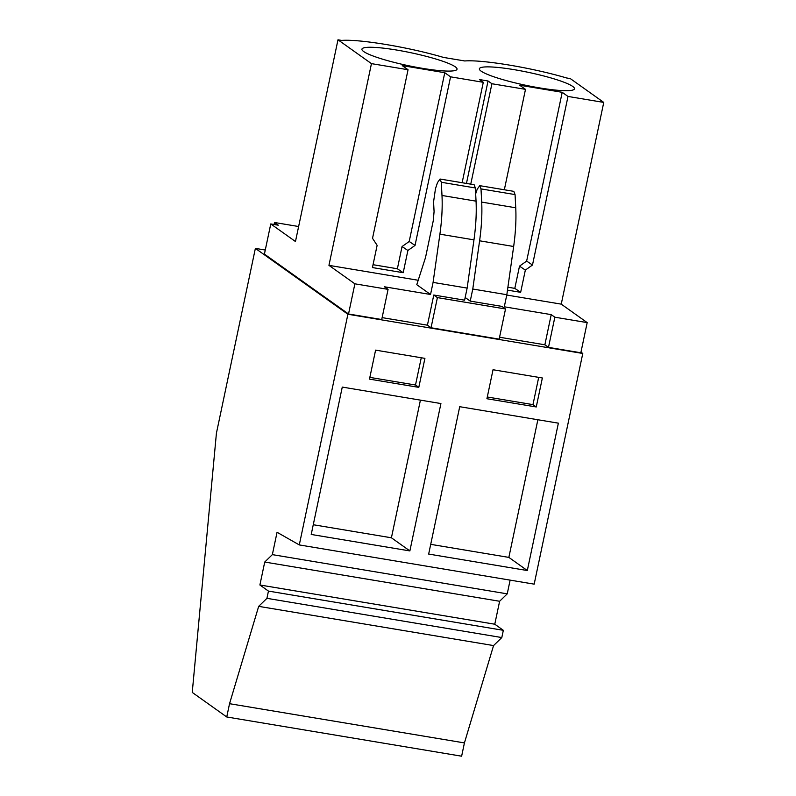 <?xml version="1.0" encoding="UTF-8"?>
<svg xmlns="http://www.w3.org/2000/svg" width="796" height="796" viewBox="0 0 796 796"><rect width="100%" height="100%" fill="white"/><g stroke="black" fill="none" stroke-linecap="round" stroke-linejoin="round"><path stroke-width="1.19" d="M265.267 250.034L255.377 248.382L216.422 433.203L192.244 692.42L226.741 716.977L461.63 756.2L464.426 742.917L493.56 645.576L501.808 637.556L503.341 630.313L494.774 624.213L499.619 601.269L507.231 593.856L510.127 580.125M582.781 353.464L347.902 314.251L299.286 544.922L534.176 584.145L582.781 353.464L580.961 352.17M507.231 593.856L272.351 554.633L277.058 532.285L299.286 544.922M499.619 601.269L264.73 562.046L272.351 554.633M494.774 624.213L259.894 584.99L264.73 562.046M503.341 630.313L268.451 591.09L259.894 584.99M501.808 637.556L266.929 598.333L268.451 591.09M493.56 645.576L258.68 606.353L266.929 598.333M464.426 742.917L229.537 703.694L258.68 606.353M226.741 716.977L229.537 703.694M347.902 314.251L255.377 248.382M507.49 290.122L520.654 292.321L525.34 270.093L532.484 265.028L568.006 96.445L603.756 102.415L561.25 304.142L587.189 322.609L554.842 317.206L551.22 314.629L504.296 306.798L506.833 294.719L472.774 289.028L470.237 301.107L501.898 306.39L505.52 308.977L499.162 339.136L431.044 327.763L427.422 325.186L382.12 317.624M430.536 294.48L433.084 282.401L439.909 234.173C441.87 220.104 442.566 207.199 441.989 195.468L441.302 182.274L440.059 179.03L437.492 182.602L435.482 188.652L433.571 201.866L434.079 211.617L433.243 220.85L425.512 257.556L416.776 284.689L430.536 294.48L384.458 286.789L388.08 289.366L381.722 319.534L348.529 313.992L264.411 254.113L270.769 223.945L278.282 225.198L274.491 222.492L274.063 224.492M587.189 322.609L580.831 352.777L548.484 347.374L544.862 344.797L499.56 337.235M342.27 387.085L311.216 534.454L409.87 550.922L440.924 403.552L342.27 387.085M424.915 358.369L375.593 350.131L369.483 379.125L418.805 387.363L424.915 358.369M527.31 570.533L558.374 423.164L459.72 406.696L428.666 554.066L527.31 570.533L508.853 557.399L430.706 544.345M542.365 377.981L493.032 369.742L486.923 398.736L536.255 406.965L542.365 377.981M298.629 226.522L274.491 222.492M603.756 102.415L570.284 78.585L566.583 77.968C532.444 67.839 482.635 59.521 464.755 60.964L443.501 57.421C409.353 47.292 359.563 38.974 341.673 40.417L337.982 39.8L371.453 63.63L328.947 265.357L354.887 283.824L348.529 313.992M554.842 317.206L548.484 347.374M551.22 314.629L544.862 344.797M505.52 308.977L437.402 297.605L431.044 327.763M536.255 406.965L532.962 404.627L538.703 377.364M487.291 397.005L532.962 404.627M537.867 419.741L508.853 557.399M270.769 223.945L295.465 241.526L337.982 39.8M470.237 301.107L465.163 297.495M561.25 304.142L506.763 295.047M418.199 280.262L328.947 265.357M388.08 289.366L354.887 283.824M437.402 297.605L433.78 295.017L464.595 300.172L467.143 288.092L473.968 239.865C475.928 225.785 476.625 212.89 476.048 201.159L475.361 187.965L474.118 184.722L440.059 179.03M470.754 184.165L491.918 83.739L525.489 89.351L504.336 189.766M450.566 76.834L415.034 245.417L407.89 250.481L403.204 272.71L372.438 267.565L377.125 245.337L372.528 238.322L408.05 69.74L402.249 65.61L444.765 72.715L450.566 76.834L483.291 82.306L479.421 79.55L488.048 80.993L466.456 183.438M491.918 83.739L488.048 80.993M568.006 96.445L562.205 92.316L519.688 85.222L525.489 89.351M408.05 69.74L371.453 63.63M455.282 66.824A48.596 6.597 11.9 0 0 403.671 51.292A48.596 6.597 11.9 0 0 361.931 49.153A48.596 6.597 11.9 0 0 363.673 51.531A48.596 6.597 11.9 0 0 415.283 67.063A48.596 6.597 11.9 0 0 457.033 69.192A48.596 6.597 11.9 0 0 455.282 66.824M481.122 71.142A48.596 6.597 11.9 0 0 532.733 86.674A48.596 6.597 11.9 0 0 574.473 88.804A48.596 6.597 11.9 0 0 572.722 86.436A48.596 6.597 11.9 0 0 521.111 70.904A48.596 6.597 11.9 0 0 479.371 68.764A48.596 6.597 11.9 0 0 481.122 71.142M506.833 294.719L513.659 246.491C515.619 232.412 516.315 219.517 515.748 207.786L515.062 194.592L513.808 191.348L479.749 185.667L477.192 189.239L475.67 193.806M472.774 289.028L479.6 240.8C481.56 226.731 482.257 213.826 481.689 202.094L481.003 188.901L479.749 185.667M562.205 92.316L526.644 261.088L532.484 265.028M525.34 270.093L519.499 266.143L526.644 261.088M520.654 292.321L514.813 288.371L519.499 266.143M507.898 287.217L514.813 288.371M433.78 295.017L427.422 325.186M433.084 282.401L467.143 288.092M418.805 387.363L415.512 385.015L421.263 357.762M369.851 377.394L415.512 385.015M409.87 550.922L391.413 537.788L313.266 524.733M420.417 400.129L391.413 537.788M483.291 82.306L462.128 182.722M373.045 264.7L397.373 268.759L402.05 246.541L409.204 241.477L444.765 72.715M415.034 245.417L409.204 241.477M407.89 250.481L402.05 246.541M403.204 272.71L397.373 268.759M479.6 240.8L513.659 246.491M481.003 188.901L515.062 194.592M481.689 202.094L515.748 207.786M439.909 234.173L473.968 239.865M441.302 182.274L475.361 187.965M441.989 195.468L476.048 201.159"/></g></svg>
